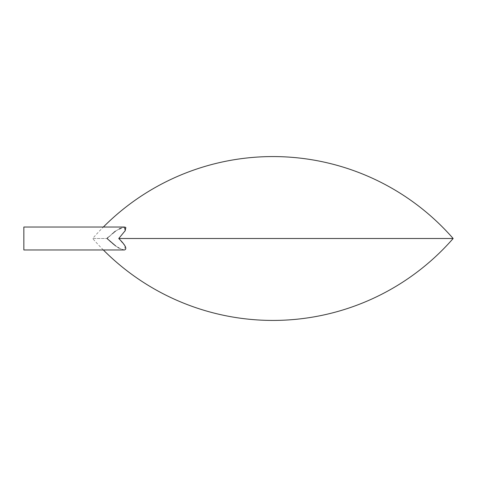 <?xml version="1.0" encoding="UTF-8"?>
<svg xmlns="http://www.w3.org/2000/svg" width="477" height="477" viewBox="0 0 477 477"><rect width="100%" height="100%" fill="white"/><g stroke="black" fill="none" stroke-linecap="round" stroke-linejoin="round"><path stroke-width="0.36" stroke-dasharray="2.38 1.79" d="M23.85 227.028L23.85 249.972L23.85 227.028L23.85 249.972L124.467 249.972L125.123 246.12M103.36 249.972A239.227 239.227 0 0 1 92.669 238.5L107.009 238.5L92.669 238.5A239.227 239.227 0 0 1 103.36 227.028L124.467 227.028L120.091 228.394M125.093 246.072L118.755 238.5L125.093 230.928M125.296 227.165L124.467 227.028L116.46 230.504L107.009 238.5C113.812 245.345 119.632 249.167 124.467 249.972L123.555 249.876M115.672 245.959L117.932 247.42M119.172 248.129L122.273 249.525M119.757 228.561L115.672 231.041M113.794 232.406L112.888 233.116M112.745 233.229L108.213 237.272M453.15 238.5L118.755 238.5"/><path stroke-width="0.72" d="M23.85 227.028L103.36 227.028A239.227 239.227 0 0 1 453.15 238.5L118.755 238.5C125.469 245.172 127.371 248.994 124.467 249.972L23.85 249.972L23.85 227.028L124.467 227.028L125.266 230.618L118.755 238.5M125.093 230.928L125.85 227.612L125.296 227.165M108.213 237.272L107.009 238.5L115.672 245.959M117.932 247.42L119.172 248.129M122.273 249.525L123.555 249.876M120.091 228.394L119.757 228.561M115.386 231.238L114.086 232.186M103.36 249.972A239.227 239.227 0 0 0 453.15 238.5"/></g></svg>

